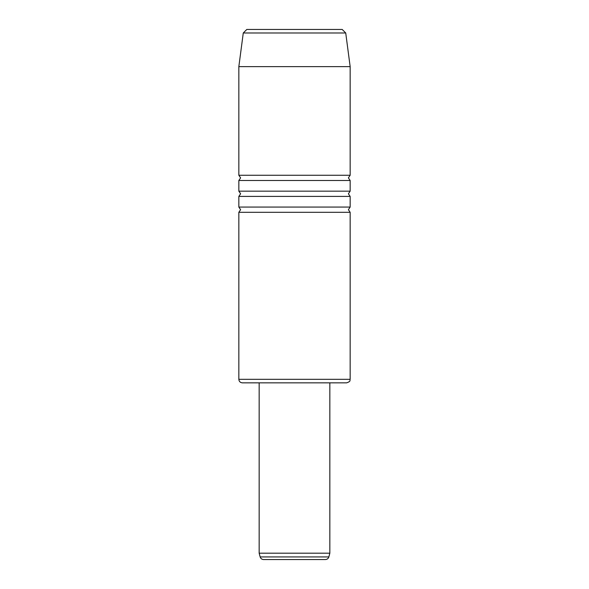 <?xml version="1.0" encoding="UTF-8"?>
<svg xmlns="http://www.w3.org/2000/svg" width="589" height="589" viewBox="0 0 589 589"><rect width="100%" height="100%" fill="white"/><g stroke="black" fill="none" stroke-linecap="round" stroke-linejoin="round"><path stroke-width="0.88" d="M243.272 32.984L246.806 29.45L342.194 29.45L345.728 32.984L243.272 32.984L238.839 66.631L350.161 66.631L350.161 175.257L348.393 177.878L350.161 180.499L350.161 191.16L238.839 191.16L238.839 180.499L350.161 180.499M238.839 191.16L240.606 193.781L238.839 196.402L350.161 196.402L350.161 207.063L238.839 207.063L240.606 209.684L238.839 212.305L350.161 212.305L350.161 379.316C349.483 380.361 351.456 381.171 346.626 382.85L242.373 382.85L329.84 382.85L329.84 553.189L259.16 553.189L260.161 556.929C260.713 558.571 261.847 559.447 263.577 559.55L325.422 559.55C327.153 559.447 328.287 558.571 328.839 556.929L260.161 556.929M350.161 175.257L238.839 175.257L240.606 177.878L238.839 180.499M350.161 191.16L348.393 193.781L350.161 196.402M350.161 207.063L348.393 209.684L350.161 212.305M242.373 382.85C240.224 382.644 239.046 381.466 238.839 379.316L350.161 379.316M238.839 66.631L238.839 175.257M345.728 32.984L350.161 66.631M238.839 196.402L238.839 207.063M238.839 212.305L238.839 379.316M259.16 382.85L259.16 553.189M328.839 556.929L329.84 553.189"/></g></svg>
